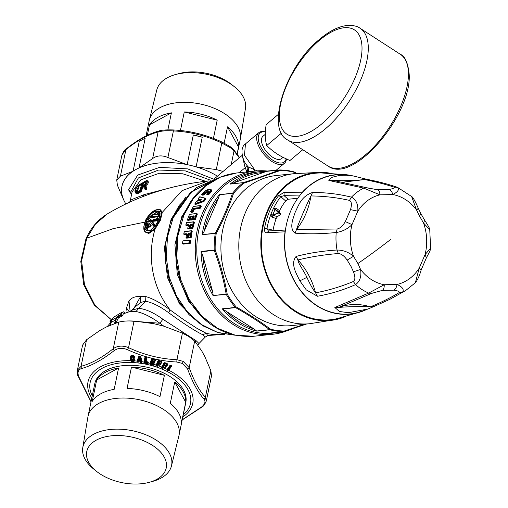 <?xml version="1.0" encoding="UTF-8"?>
<svg xmlns="http://www.w3.org/2000/svg" width="508" height="508" viewBox="0 0 508 508"><rect width="100%" height="100%" fill="white"/><g stroke="black" fill="none" stroke-linecap="round" stroke-linejoin="round"><path stroke-width="0.76" d="M272.39 334.308L253.721 336.258L235.229 335.197L217.468 328.276L201.714 316.014L189.122 299.288L180.6 279.317L176.765 257.556L177.908 235.585L183.928 214.992L193.173 198.882L205.607 185.966L220.402 177.146L236.652 172.98L255.334 171.031A82.08 68.447 -96 0 0 202.597 213.042A82.08 68.447 84 0 0 207.791 297.339A82.08 68.447 84 0 0 272.39 334.308A82.08 68.447 84 0 0 287.318 330.683M186.43 234.563L184.544 234.76L183.883 234.328L186.626 234.315L186.328 233.686L183.794 233.953L183.883 234.328L183.794 233.953A83.191 69.374 84 0 1 184.226 231.661L191.643 230.899L192.234 231.28A82.08 68.447 84 0 0 191.192 237.547L190.151 236.995L190.36 237.344L188.893 237.293M189.268 234.264L188.849 234.525A82.08 68.447 84 0 0 188.354 237.846L187.75 237.452A82.861 69.094 -96 0 1 188.252 234.144L189.382 233.921A83.191 69.374 -96 0 0 188.893 237.128L189.662 237.934L191.192 237.547M186.328 233.686L186.538 234.213A83.191 69.374 84 0 0 186.049 237.426L186.823 238.227L188.354 237.846M190.703 240.69L190.494 243.161L190.113 243.383L189.998 242.97A82.861 69.094 -96 0 1 190.227 240.316L189.757 240.392L190.176 240.125M186.773 222.574L193.421 222.021L194.475 222.402A82.08 68.447 84 0 0 192.875 228.308L191.865 227.736L192.068 228.124L190.621 228.073M190.703 228.276L191.326 228.683L192.875 228.308M186.48 222.752L186.48 222.752A83.191 69.374 84 0 0 185.845 224.911L188.379 224.644L188.538 225.139A83.191 69.374 84 0 0 187.763 228.168L188.481 228.975L190.036 228.606A82.08 68.447 84 0 1 190.83 225.482L191.224 225.234M185.858 225.133L186.544 225.723L188.385 225.533M190.614 217.259L189.586 220.097L189.103 219.812M196.958 213.525L197.301 214.154L195.269 219.507L194.786 219.215M193.459 216.96L192.424 219.805L191.948 219.513A82.861 69.094 -96 0 1 193.04 216.586L192.602 216.452L193.097 215.925L194.075 215.824L194.183 216.287A83.191 69.374 -96 0 0 193.142 219.139L193.218 219.577L194.596 219.431M304.508 324.263L284.296 331.019L284.048 331.584L270.669 333A80.975 67.52 84 0 0 277.146 332.696L272.885 333.14A80.975 67.52 -96 0 1 196.825 252.222A80.975 67.52 -96 0 1 204.038 213.512A80.975 67.52 -96 0 1 256.057 172.072L260.318 171.628A80.975 67.52 84 0 0 230.067 184.118L266.7 171.355L279.902 169.958A1.111 0.61 90.6 0 1 279.94 169.958A1.111 0.61 90.6 0 1 280.441 170.453L279.641 170.002C268.98 174.06 256.902 178.264 243.421 182.613L230.48 183.966M255.334 171.031A82.08 68.447 -96 0 1 268.338 171.158M189.363 301.168L180.524 282.042L176.213 261.817L176.27 241.109L180.683 221.38L182.963 215.513L183.928 214.992M172.269 218.116L190.246 192.722L215.925 179.114M178.454 300.965L169.894 282.448L165.722 262.915L165.786 242.913L170.04 223.857L172.244 218.186L173.209 217.665L191.745 191.63L218.148 178.041M143.84 226.403L145.174 231.661L145.764 232.334L148.838 233.458L155.061 229.133L160.414 220.25L162.3 212.344L160.56 209.861L158.121 209.601C148.215 209.277 137.693 233.712 148.215 232.613C156.305 231.769 166.827 207.334 158.121 209.601L158.312 209.525M145.859 296.583L145.656 301.225C152.362 302.577 160.026 306.4 168.65 312.706C183.318 323.463 194.647 330.791 202.629 334.683L205.359 336.982L208.077 335.515L207.645 335.54L206.337 333.356L196.558 328.098L183.407 319.507L170.104 309.918C160.877 303.022 152.8 298.577 145.859 296.583L140.633 296.539L134.023 308.089L130.251 311.417M189.884 242.938L190.113 243.383L183.051 244.119L182.601 243.7M182.816 241.116A83.191 69.374 84 0 0 182.607 243.554L189.548 242.83A83.191 69.374 -96 0 1 189.757 240.392L183.153 240.881M189.757 240.392L190.125 240.106M190.659 240.57L190.278 240.182M182.607 243.554L182.702 243.891L189.789 243.173M190.036 228.606L189.452 228.225A82.861 69.094 -96 0 1 190.246 225.101L189.795 225.012A83.191 69.374 84 0 0 189.027 228.035L187.776 228.371M189.027 228.035L189.23 228.422L189.027 228.035M189.795 225.012L190.246 224.447L191.224 224.346L191.383 224.841A83.191 69.374 84 0 0 190.608 227.87L191.865 227.736A83.191 69.374 84 0 1 193.421 222.021L193.885 221.85M193.421 222.021L193.904 222.034L193.421 222.021M191.357 216.56L191.345 216.586A83.191 69.374 84 0 0 190.303 219.437L190.379 219.875L191.757 219.729M192.602 216.452A83.191 69.374 -96 0 0 191.56 219.304L190.303 219.437L190.703 220.085L192.088 219.945L191.967 219.526M190.646 220.047L192.297 219.742A82.417 68.726 -96 0 1 193.37 216.795L193.097 215.925M193.142 219.139L193.548 219.793L194.926 219.646L194.805 219.227A82.861 69.094 -96 0 1 196.939 213.665L196.463 213.627A83.191 69.374 -96 0 0 194.405 219.011L193.142 219.139M187.808 220.345L187.458 219.735A83.191 69.374 84 0 1 189.522 214.351L196.463 213.627M188.912 220.028L187.484 219.983M193.491 219.754L195.288 219.519L197.371 214.078L196.729 213.449L189.471 214.37L187.389 219.812L187.852 220.389L189.586 220.097L189.122 219.824A82.861 69.094 -96 0 1 190.195 216.878L189.763 216.751L190.259 216.224L191.23 216.122M189.56 220.129L189.452 220.034A82.417 68.726 -96 0 1 190.532 217.094L190.259 216.224M148.787 225.514L147.866 225.508A77.756 64.84 -96 0 1 148.247 224.472L148.99 225.495L147.574 225.425A77.978 65.024 -96 0 1 147.955 224.384L148.33 224.098L149.073 225.292M148.863 224.873L148.482 225.908M188.893 237.128L190.151 236.995A83.191 69.374 -96 0 1 191.167 230.937L191.643 230.899A82.861 69.094 -96 0 0 190.595 237.16L190.5 237.128M186.049 237.426L187.75 237.452L186.055 237.592M188.849 234.525L187.795 234.086L188.195 233.489L189.173 233.388L189.471 234.017L189.173 233.388M187.795 234.086A83.191 69.374 -96 0 0 187.306 237.293L187.662 237.426M185.934 225.33L188.5 225.05M189.395 228.2L187.846 228.568L187.7 228.244L188.563 225.063M190.83 225.482L190.246 225.101L190.246 224.447M193.897 222.028A82.861 69.094 -96 0 0 192.291 227.927L192.24 227.908M148.603 224.701L147.955 224.384M147.955 225.565L147.574 225.425M183.109 244.151L190.322 243.18M190.722 240.652L190.354 243.192A82.417 68.726 -96 0 1 190.576 240.538L190.259 240.328M183.483 243.954L183.153 244.164M191.129 219.964L190.729 220.097M193.739 216.618L192.297 219.742M193.967 219.666L193.072 219.221L194.24 216.275M195.142 219.443L195.142 219.443A82.417 68.726 -96 0 1 197.269 213.881L196.939 213.665M188.284 220.262L187.884 220.396M137.166 192.253L139.186 186.049L141.77 184.226M146.406 182.112L143.51 183.325L142.875 185.655M146.475 227.241L145.84 227.101L146.317 226.759L146.425 227.139A77.978 65.024 84 0 0 146.221 227.755L146.247 227.933M150.812 226.809L150.266 226.454A77.756 64.84 84 0 1 150.628 225.425L150.336 225.342A77.978 65.024 84 0 0 149.974 226.377L147.377 226.651L146.99 227.082A77.978 65.024 84 0 0 146.787 227.692L146.26 228.041L147.517 228.39L148.095 227.336L150.812 226.809L151.174 225.781L148.565 223.025L149.479 223.349L151.174 225.781M146.063 225.927L147.015 225.438M156.693 218.891L156.343 219.38L153.111 219.716A77.978 65.024 84 0 0 152.718 220.618L157.016 220.174A77.978 65.024 84 0 1 157.467 219.145L157.359 217.824L156.693 218.891M150.209 219.691L149.492 220.834L154.108 226.466L154.908 225.266L154.222 224.981L153.403 225.749L154.026 224.822L150.19 219.716L149.504 220.599L153.41 225.984L149.504 220.599M141.395 183.521L139.389 184.62L139.637 185.242L138.855 185.833L136.214 191.402L137.109 192.297L136.569 192.488L139.402 191.243L139.922 190.456L139.967 190.811L141.668 184.194L141.395 183.521L141.637 184.144L139.865 185.388M141.7 184.118L139.814 190.583L136.931 192.246M146.133 182.162L145.72 181.896L146.202 181.845C146.609 181.75 146.126 182.67 144.748 184.588L142.272 186.138M141.656 185.96L142.272 186.042L143.332 183.21L143.091 182.594L145.796 181.166C146.717 181.578 146.361 182.753 144.716 184.69L141.948 186.252L141.656 185.96L143.091 182.594M147.517 228.39L147.085 227.768L146.26 228.041M147.377 226.651L146.99 227.082M157.016 214.56L157.372 213.252L158.718 212.185L158.725 214.293L157.867 215.957L158.464 216.719L151.251 217.621L150.787 216.98L151.562 215.132L157.016 214.56M157.461 217.773L157.467 219.145L158.248 219.564L157.594 220.796L153.34 221.272L152.718 220.618L153.302 221.266M154.908 225.266L154.026 224.822L150.19 219.716L151.143 219.799M159.487 212.211L158.737 212.141L157.391 213.208L157.353 214.325M151.562 215.233L157.093 214.484M150.749 216.7L158.109 216.033L158.966 214.376L159.639 214.662L158.674 216.529M158.718 212.185L158.725 214.293L159.639 214.662M139.389 184.62L138.455 185.337C136.296 187.547 135.344 189.598 135.592 191.491L136.569 192.488M143.32 183.572L142.481 183.325M153.41 225.984L154.108 226.466L153.41 225.984M157.671 217.805L158.172 218.129L158.248 219.564M153.333 221.024L152.121 221.171L151.168 219.818L150.444 219.634M152.121 221.171L154.959 225.006M286.156 158.845A18.86 9.309 -130.1 0 1 272.637 160.109A18.86 9.309 -130.1 0 1 258.718 141.649A18.86 9.309 -130.1 0 1 265.392 131.934M283.058 157.347L281.648 158.534A14.529 7.176 -130.1 0 1 277.724 159.366A14.529 7.176 -130.1 0 1 264.598 149.047A14.529 7.176 -130.1 0 1 262.934 136.296L265.297 134.309M145.25 187.408L145.866 187.439L145.91 188.436L144.748 188.57L144.761 185.528L144.024 185.28L141.345 187.192L140.659 190.741L137.179 192.596L135.96 192.767L135.153 191.757C134.906 189.935 135.801 187.922 137.833 185.718L146.533 180.689L145.218 184.709L145.244 188.309L145.707 188.741L144.831 189.147L144.748 188.57L144.742 189.052L144.685 185.82M141.129 188.144L141.745 188.208L141.256 190.97L140.659 190.741L141.065 191.218L137.433 193.148L136.068 193.351L135.198 192.272M141.23 190.957L141.497 191.497L138.011 193.523L137.179 192.596M150.038 221.431L147.288 221.793L146.215 225.749M146.285 228.067L148.025 230.67M158.972 212.154L157.709 211.912L152.197 214.979M159.69 212.414L159.677 214.547M147.288 221.793L150.984 216.179M286.417 158.966A19.964 9.855 -130.1 0 1 284.41 163.309A19.964 9.855 -130.1 0 1 271.92 161.481A19.964 9.855 -130.1 0 1 258.712 146.152A19.964 9.855 -130.1 0 1 258.699 132.759A19.964 9.855 -130.1 0 1 265.252 131.858L265.392 131.896M131.718 193.732L130.607 192.278L131.642 194.189M210.553 180.213L185.299 170.885L158.585 170.053L138.347 177.971L130.607 192.278L128.594 189.706L129.515 191.719L131.591 194.348M128.594 189.706L137.719 175.076L159.582 167.373L187.693 168.891L213.69 179.172M141.345 187.192L141.961 187.261L141.745 188.208M141.897 186.43L142.462 187.585L144.958 186.303M144.805 186.03L144.761 185.528L144.805 186.03L144.278 185.864L142.151 187.014L142.653 187.338M144.697 188.024L144.742 188.366L144.697 188.024M145.529 183.947L145.955 184.385C147.409 182.467 147.784 181.191 147.079 180.562L147.688 180.962C148.755 181.826 148.476 183.159 146.844 184.963L146.882 189.059L145.745 189.687L144.875 189.173M146.882 189.059L145.879 188.411M146.869 188.087L145.866 187.439L145.834 184.626L145.218 184.709M146.844 184.963L145.834 184.626L146.736 185.21M138.011 193.523L136.862 193.859L135.846 193.231L135.96 192.767M142.462 187.585L141.681 191.243L141.072 191.224M148.793 230.708L147.676 230.588L145.313 226.93L146.888 220.237L157.226 211.398L159.391 212.065L159.982 215.043M151.505 229.629L148.698 230.829C139.789 231.839 148.812 210.89 157.194 211.099C164.77 209.226 155.746 230.175 148.698 230.829L148.914 230.696M246.056 172.002L246.666 171.494C248.094 169.431 248.215 167.456 247.021 165.57L245.123 167.697L242.246 155.435M245.472 143.891L244.481 155.308L254.762 169.843L248.164 166.834L246.704 165.125M257.416 170.853L254.768 169.85L254.305 171.139M245.123 167.704L247.117 172.098C248.558 169.977 248.653 167.97 247.396 166.065L246.59 164.96C243.383 161.811 238.76 148.374 245.339 144.005L258.699 132.759M248.628 171.736L248.164 166.834M175.108 186.588L144.361 194.551L137.052 197.441C132.474 199.212 130.219 200.285 130.289 200.66L132.099 191.884L140.786 179.857L159.195 173.279L182.747 173.787L205.594 181.261M123.076 311.855L123.101 311.842A0.444 0.444 0 0 1 123.527 311.88L125.292 313.023L123.476 311.861M123.565 311.925L121.488 312.649A44.113 25.343 -168.3 0 0 120.434 313.157L122.295 312.229L121.488 312.649L120.504 315.024L121.018 315.049L120.663 315.735L120.504 315.024A48.641 27.94 11.7 0 0 117.729 316.116L116.142 317.786L114.548 323.475M158.191 209.544L155.842 210.229M145.174 231.661L148.273 232.848L154.038 229.152L159.163 221.259L161.614 213.512L159.836 209.639L158.248 209.518C151.956 210.991 147.364 216.383 145.358 220.726C143.358 226.892 143.294 230.537 145.174 231.661M115.208 323.247L115.83 320.237L115.233 320.167L110.763 322.612L110.827 322.974L112.103 319.189L112.332 319.869M110.922 321.812L110.293 321.412A0.444 0.33 -130 0 1 110.046 320.751L114.827 316.509L110.046 320.751A48.641 27.94 11.7 0 1 112.103 319.189M111.671 320.231L111.703 320.688L111.671 320.231L113.817 318.954L116.142 317.786L116.707 317.951L117.907 316.814L117.729 316.116M130.181 311.436L123.419 313.792L122.326 315.9L118.421 317.887L116.688 316.948M112.236 319.869L112.217 319.399L112.236 319.869M132.309 310.045L138.767 308.293L145.656 301.225L140.697 302.438L140.633 296.539C135.306 296.202 131.42 297.675 128.962 300.965L126.511 307.899L127.152 312.35M140.697 302.438L136.125 306.114L132.067 310.28M132.671 309.804L129.978 311.499L136.023 311.537C142.983 312.845 150.939 316.751 159.887 323.247L163.843 326.187M130.156 311.442L128.969 300.958M129.305 320.935L159.887 323.247L162.877 319.24C154 312.776 145.967 309.131 138.767 308.293L136.023 311.537M115.938 322.999L118.421 317.887M162.89 319.24L196.329 340.874L198.965 343.535L205.359 336.982M196.329 340.881L195.389 341.903M331 173.355A74.32 61.97 84 0 0 320.611 172.307A74.32 61.97 84 0 0 260.839 246.145A74.32 61.97 84 0 0 335.998 319.57A74.32 61.97 84 0 0 345.942 316.401M352.361 175.781A70.104 58.458 84 0 0 346.837 174.784L321.691 172.98A73.654 61.417 84 0 0 261.391 246.151A73.654 61.417 84 0 0 336.918 318.687L361.144 311.728A70.104 58.458 84 0 0 366.344 309.613M284.296 331.019L283.788 331.629A1.111 0.61 -89.4 0 0 284.296 331.019L284.296 331.019A80.416 67.062 -96 0 1 270.51 329.171L269.907 329.768A1.111 0.584 -75.5 0 0 270.51 329.171L270.51 329.171C260.483 321.659 249.053 314.268 236.226 306.991L235.375 307.435A1.111 0.387 -40.5 0 0 236.226 306.991A80.416 67.062 -96 0 1 227.203 294.081C224.6 279.356 220.631 264.776 215.309 250.355L215.182 250.012L214.236 250.381L215.182 250.012A80.416 67.062 -96 0 1 216.205 233.604C223.361 220.059 229.121 206.673 233.496 193.453L232.632 193.116A1.111 0.47 39.4 0 1 233.496 193.453A80.416 67.062 -96 0 1 243.973 183.159L280.441 170.453A80.416 67.062 -96 0 1 294.227 172.301L296.272 173.457M294.005 173.685L276.117 175.552A75.425 62.897 84 0 0 220.942 250.215A75.425 62.897 84 0 0 291.789 325.59L309.677 323.723A75.425 62.897 84 0 1 238.83 248.342A75.425 62.897 84 0 1 294.005 173.685L320.611 172.307M212.592 291.503L202.813 255.638L201.295 251.727L214.236 250.381L214.363 250.717C219.685 265.036 223.622 279.508 226.174 294.145L213.233 295.497L212.592 291.503A79.864 66.599 84 0 1 202.813 255.638M226.168 310.921A79.864 66.599 84 0 0 254.07 328.974L222.263 308.807L235.375 307.435A80.975 67.52 84 0 1 226.295 294.437L213.233 295.497M254.07 328.974L256.788 331.14A80.975 67.52 84 0 1 222.263 308.807M204.356 230.943L218.427 198.279L219.539 194.723L232.48 193.37C228.168 206.515 222.441 219.805 215.309 233.242L202.368 234.594L204.356 230.943A79.864 66.599 84 0 1 218.427 198.279M201.295 251.727L201.079 251.428L214.192 250.063A80.975 67.52 84 0 1 215.227 233.54L202.368 234.594M219.539 194.723L232.632 193.116A80.975 67.52 84 0 1 243.18 182.747A1.111 0.54 51.8 0 1 243.973 183.159L243.421 182.613L230.067 184.118M270.669 333L271.107 332.937L270.669 333M279.73 169.977L266.7 171.355M302.762 149.714L289.916 160.528L283.896 157.766C277.559 154.686 271.844 150.609 266.738 145.529L281.527 133.083M278.327 114.389L266.173 124.619C264.846 132.861 265.036 139.833 266.738 145.529M397.643 187.433L411.613 196.494L416.49 209.868L419.341 215.735L423.526 223.012L429.743 229.718L430.619 248.196L425.025 254.673L419.246 268.103A45.682 38.094 -96 0 1 397.065 284.455C396.558 287.433 395.421 289.338 393.656 290.17C398.101 290.767 399.872 291.63 398.97 292.76L402.419 292.316L389.973 299.263L405.733 290.493A56.331 46.971 -96 0 1 402.419 292.316C404.362 289.63 402.577 287.007 397.065 284.455L384.245 284.74L368.668 293.078A56.331 46.971 -96 0 1 355.575 284.607C343.465 290.017 330.759 293.897 317.449 296.247L306.261 289.871L299.834 280.829C296.939 274.384 289.903 264.039 296.113 256.432C308.883 253.073 322.523 250.933 337.039 250.025A56.331 46.971 -96 0 1 336.213 232.505C321.723 233.972 307.988 234.188 295.015 233.153C288.652 228.13 293.395 218.059 295.129 212.388C298.583 205.435 301.231 196.259 312.534 192.469C325.958 192.469 338.925 194.031 351.434 197.167A56.331 46.971 -96 0 1 363.703 188.119L379.984 194.843C379.781 191.941 378.936 190.24 377.463 189.751L388.893 189.49C393.268 188.697 394.957 187.903 393.973 187.115L397.453 187.363C399.612 189.357 398.069 191.757 392.811 194.551C392.024 191.662 390.722 189.973 388.893 189.49M393.656 290.17L382.226 290.424C383.642 289.604 384.308 287.706 384.245 284.74A45.682 38.094 -96 0 1 360.566 269.424L353.441 271.805C355.371 276.689 355.333 279.921 353.32 281.508L355.575 284.607C359.981 281.381 361.645 276.32 360.566 269.424L357.905 263.538L353.524 256.286A45.682 38.094 -96 0 1 352.025 224.619L345.345 221.596C342.824 225.882 340.1 228.346 337.16 229L336.213 232.505C342.322 231.591 347.599 228.962 352.025 224.619L357.81 211.195A45.682 38.094 -96 0 1 379.984 194.843L392.811 194.551A45.682 38.094 -96 0 1 416.49 209.868C418.344 208.686 418.738 208.102 417.678 208.115M352.8 175.851L366.82 179.305L341.96 182.277M398.97 292.76C390.658 297.732 381.133 302.425 370.389 306.832C359.518 303.498 348.825 303.74 338.315 307.556L334.855 307.505L339.458 311.487L348.336 312.693L367.779 309.067L361.404 311.404A69.882 58.274 -96 0 1 294.932 281.819A69.882 58.274 -96 0 1 285.325 230.892A69.882 58.274 -96 0 1 301.365 193.65A69.882 58.274 -96 0 1 347.155 175.05L352.501 175.8L338.112 175.743L331.394 177.476L328.841 180.448L332.289 180.232C337.814 181.058 355.81 180.651 364.363 179.508C375.418 181.693 385.286 184.233 393.973 187.115M328.841 180.448L363.703 188.119L366.655 187.731L377.463 189.751M430.619 248.196C429.952 251.155 430.828 249.434 426.409 257.766L425.025 254.673A45.682 38.094 -96 0 0 423.526 223.012L424.682 220.25C428.568 226.289 430.251 229.445 429.743 229.718M353.441 271.805L351.085 266.554L347.167 260.09C344.246 255.93 341.3 253.74 338.322 253.524C324.098 254.673 310.636 256.819 297.948 259.969C306.311 269.081 312.179 280.035 315.557 292.837C328.613 290.373 341.205 286.595 353.32 281.508M296.113 256.432L297.948 259.969C298.018 263.341 304.133 271.297 306.934 277.362C309.867 283.947 312.744 289.103 315.557 292.837L317.449 296.247M347.167 260.09L353.524 256.286C348.691 252.152 343.198 250.069 337.039 250.025L338.322 253.524M334.855 307.505L368.668 293.078L371.653 293.376L382.226 290.424M373.297 306.8L367.779 309.067L373.71 306.635L370.389 306.832C361.76 306.33 343.764 306.737 338.315 307.556L371.653 293.376M389.973 299.263L373.488 306.73M426.409 257.766L421.164 269.958C419.494 275.787 417.563 280.035 415.366 282.715L419.246 268.103L421.164 269.951M312.534 192.469L310.972 195.948C308.813 208.871 303.994 220.072 296.507 229.533L337.16 229M295.015 233.153L296.507 229.533C298.742 222.72 306.857 203.879 310.972 195.948C324.155 196.088 336.988 197.568 349.479 200.393C351.625 201.587 351.961 204.667 350.501 209.626L345.345 221.596M349.479 200.393L351.434 197.167C356.108 199.587 358.235 204.26 357.81 211.195L350.501 209.626M370.929 188.697L366.655 187.731M268.834 231.013L266.725 232.747C265.043 232.721 264.3 231.299 264.497 228.473A73.438 61.239 84 0 1 278.638 195.637L284.093 192.418L284.061 195.65L280.746 196.653L278.638 195.637M346.837 174.784A70.104 58.458 84 0 0 301.815 192.818L301.365 193.65M285.325 230.892L285.02 231.813A70.104 58.458 84 0 0 284.455 244.069A70.104 58.458 84 0 0 361.144 311.728M268.376 230.943L266.922 228.759A71.799 59.874 -96 0 1 270.688 214.954L272.542 215.119L278.409 212.82L275.139 209.41A70.358 58.674 84 0 0 272.733 214.998L270.853 214.42L270.688 214.954L272.212 217.145L273.056 215.17L278.854 212.96L275.139 209.41A2.216 0.73 25.7 0 1 273.304 208.718L273.571 208.248L275.063 209.264M285.648 200.958L280.746 196.653A71.799 59.874 -96 0 0 273.571 208.248L276.073 208.178L279.54 210.674A65.443 54.572 -96 0 1 285.648 200.958L288.169 199.25L297.79 198.247M273.012 230.67L273.063 230.188A65.443 54.572 -96 0 1 276.161 218.516L272.212 217.145M276.073 208.178L275.507 209.486L279.362 212.268L280.778 214.205L278.409 212.82M279.54 210.674L279.362 212.268M276.161 218.516L277.457 216.694L280.778 214.205M272.542 215.119L277.457 216.694M88.011 416.395L94.786 383.68A46.476 26.702 -168.3 0 1 135.884 365.544A46.476 26.702 -168.3 0 1 183.928 390.773A46.476 26.702 -168.3 0 1 185.807 402.514L179.038 435.235A46.476 26.702 11.7 0 0 177.152 423.488A46.476 26.702 -168.3 0 0 129.108 398.259A46.476 26.702 -168.3 0 0 88.011 416.395A46.476 26.702 -168.3 0 0 87.903 416.973L82.779 447.605A45.288 26.016 -168.3 0 0 84.715 458.489A45.288 26.016 11.7 0 0 93.815 469.157L96.558 471.367A40.57 23.305 -168.3 0 0 149.371 482.295A40.57 23.305 -168.3 0 0 164.579 457.746A40.57 23.305 -168.3 0 0 114.243 435.604A40.57 23.305 -168.3 0 0 88.411 461.81A40.57 23.305 -168.3 0 0 96.558 471.367M185.725 402.203L181.312 423.539A46.476 26.702 11.7 0 0 179.14 413.887A46.476 26.702 -168.3 0 0 170.294 403.339L174.714 382.003L185.725 402.203A46.476 26.702 11.7 0 0 183.559 392.551A46.476 26.702 -168.3 0 0 174.714 382.003M164.389 375.323L159.976 396.659A46.476 26.702 -168.3 0 0 127.057 388.449L131.477 367.106L164.389 375.323A46.476 26.702 -168.3 0 0 131.477 367.106M118.593 367.995L114.179 389.331A46.476 26.702 -168.3 0 0 92.272 401.32L96.691 379.984L118.593 367.995A46.476 26.702 -168.3 0 0 96.691 379.984M149.371 482.295L152.768 481.362A45.288 26.016 11.7 0 0 171.456 465.957A45.288 26.016 11.7 0 0 169.748 453.955A45.288 26.016 -168.3 0 0 122.441 429.336A45.288 26.016 -168.3 0 0 82.779 447.605M179.038 435.235A46.476 26.702 11.7 0 1 178.905 435.807L171.456 465.957M147.32 135.363L149.498 124.816A46.476 26.702 11.7 0 1 157.353 117.666A46.476 26.702 -168.3 0 1 171.406 112.833L149.498 124.816M146.05 135.979L149.212 120.688A46.476 26.702 11.7 0 1 149.346 120.117A46.476 26.702 11.7 0 1 159.341 108.064A46.476 26.702 -168.3 0 1 212.261 107.493A46.476 26.702 -168.3 0 1 240.347 138.951A46.476 26.702 -168.3 0 1 240.24 139.529L237.23 154.076M149.346 120.117L156.794 89.967A45.288 26.016 11.7 0 1 166.535 78.219A45.288 26.016 -168.3 0 1 175.482 74.562A45.288 26.016 -168.3 0 1 234.436 86.766A45.288 26.016 -168.3 0 1 245.472 108.318L240.347 138.951M171.406 112.833L167.881 129.838M227.52 126.835A46.476 26.702 -168.3 0 1 238.538 147.041L227.52 126.835L224.161 143.091M238.538 147.041L237.109 153.918M184.283 111.944L217.202 120.161A46.476 26.702 -168.3 0 0 184.283 111.944L180.442 130.518M217.202 120.161L213.411 138.455M175.482 74.562L178.88 73.628A40.57 23.305 11.7 0 1 231.692 84.557L234.436 86.766M193.307 134.995A59.855 34.385 11.7 0 1 202.235 137.224L193.307 134.995L187.173 164.636A59.855 34.385 11.7 0 1 196.101 166.865L202.235 137.224M139.376 167.761A59.9 34.411 11.7 0 1 186.646 164.509L187.173 164.636A59.855 34.385 -168.3 0 0 139.027 167.951L145.161 138.309A59.855 34.385 11.7 0 0 139.217 141.561L133.083 171.202A59.855 34.385 11.7 0 1 139.027 167.951L152.616 158.547L158.109 131.985L159.614 130.867M231.21 164.598L234.036 150.933L230.435 147.739L221.786 143.008L222.307 142.234C206.585 134.836 190.176 130.74 173.069 129.94L173.399 130.931C167.164 130.467 162.065 130.816 158.109 131.985C148.044 134.626 137.312 140.5 125.914 149.606L126.2 148.933C124.987 149.346 123.571 151.327 121.952 154.883L125.914 149.606L120.415 176.168L116.751 180.01L117.38 185.147L123.342 199.155A59.9 34.411 11.7 0 1 132.734 171.393L120.415 176.168M239.287 157.804L234.036 150.933L233.636 149.606L230.111 146.583L222.307 142.234M222.301 142.202C206.585 134.842 190.195 130.746 173.114 129.934L173.069 129.94M223.082 171.444L216.287 169.57L221.786 143.008C206.324 135.75 190.195 131.724 173.399 130.931L167.9 157.499C162.071 155.067 156.972 155.416 152.616 158.547M196.628 166.999A59.9 34.411 11.7 0 1 217.462 176.168A59.855 34.385 -168.3 0 0 196.101 166.865L216.287 169.57M186.646 164.509L167.9 157.499M125.863 203.962A59.855 34.385 11.7 0 1 125.324 203.067A59.855 34.385 11.7 0 1 123.52 199.473A59.855 34.385 -168.3 0 1 133.083 171.202L132.734 171.393M123.52 199.473L123.342 199.155M91.072 401.606L78.683 376.491C77.299 372.313 78.188 369.684 81.356 368.592C91.516 365.785 102.438 359.804 114.122 350.66C117.977 347.904 122.46 347.599 127.578 349.733C143.351 356.991 159.766 361.086 176.822 362.02L182.378 363.455L187.604 368.999C192.545 382.295 198.031 392.366 204.083 399.218C205.848 401.542 204.959 404.178 201.409 407.124L182.232 419.779M194.685 341.078L189.186 367.64C193.916 380.771 199.307 390.671 205.372 397.339L206.299 401.034L211.499 375.914L210.871 370.776L204.908 356.768L201.568 350.647L194.685 341.078L188.608 336.36L182.429 333.153L176.936 359.715L183.248 361.429L189.186 367.64L187.604 368.999M210.871 370.776L205.372 397.339L204.083 399.218M206.299 401.034C204.68 404.59 203.264 406.578 202.051 406.991L201.409 407.124M166.878 369.881L166.992 370.472L166.878 369.881L169.843 365.55L170.872 365.341L171.202 365.512L170.434 365.665L167.113 370.288L168.275 370.484L171.266 366.217L171.202 365.512M166.992 370.472L168.478 370.675L171.488 366.376L171.399 365.658M132.893 359.626L131.87 359.302L132.893 359.626L133.109 359.137L134.626 359.232L134.569 360.87C133.35 362.115 132.036 362.052 130.619 360.68L130.105 357.683L130.785 356.273L130.105 357.683M132.086 359.359L132.017 357.81L132.867 357.746C133.706 359.099 134.303 358.908 134.671 357.162L134.29 356.381C132.944 354.901 131.674 354.844 130.473 356.197M139.135 356.171L140.868 356.775L141.999 361.823L141.529 362.591L140.043 361.893L137.306 362.058L136.931 361.182L139.135 356.171L139.548 356.578L137.782 361.042L138.754 360.439L140.437 360.648L141.738 361.785L140.214 356.4L141.287 361.671L141.643 361.525L140.462 356.514M144.894 357.537L145.51 357.067L146.412 357.251L146.812 357.937L146.113 361.48L147.923 361.906L148.311 362.585L147.542 363.715L144.348 363.074L143.942 362.502L144.894 357.537L145.358 357.511L144.45 362.071L147.511 362.623L147.58 362.255L146.221 361.988L145.39 361.137L145.879 361.385L146.399 357.727L145.701 361.264L146.221 361.988M154.832 361.423L154.146 361.245L154.597 362.02L153.854 363.36L154.394 364.173L154.127 364.915L153.486 365.239L150.349 364.382L150.019 363.791L151.524 358.959L152.235 358.724L151.778 358.978L152.235 358.724L150.279 363.779L151.778 358.978L152.286 358.978L150.882 363.423L153.537 364.147L153.651 363.785L151.873 363.22L151.708 362.121L152.305 361.601L153.74 361.988L154.184 361.105L154.832 361.423L155.442 360.877L155.689 360.096L155.131 359.289L154.946 359.702L152.286 358.978L155.131 359.289L152.197 358.534M159.728 365.296L158.344 364.82L157.721 366.122L157.048 366.376L155.962 365.481L158.013 360.813L158.731 360.439L156.21 365.481L158.248 360.845L158.718 360.87L156.82 365.163L157.188 365.296L157.791 363.938L158.096 364.109L157.118 365.474L157.505 365.957L158.109 364.687L159.728 365.296L160.731 364.039L160.369 363.245L161.08 363.334L160.134 362.979L159.829 363.944L158.445 363.461L157.791 363.938M161.03 363.468L162.033 362.217L161.798 361.505L158.731 360.439M169.843 365.55L167.157 369.443A53.467 30.715 11.7 0 0 163.424 367.754L162.414 368.395L161.449 367.449L163.989 362.972L164.744 362.649L164.636 363.061L162.287 367.176L162.636 367.335L163.386 366.027L163.684 366.224L162.554 367.5L162.916 368.014L163.659 366.801L165.208 367.5L166.338 366.325L166.065 365.519L166.757 365.652L165.862 365.239L165.405 366.16L164.084 365.601L163.386 366.027M166.7 365.779L167.824 364.604L167.672 363.893L165.005 362.706L164.211 363.017L164.846 362.858L167.335 363.925M163.195 367.608L163.887 366.947L165.208 367.5M91.021 401.847L78.01 375.914C77.584 375.799 77.375 373.907 77.381 370.23L81.064 366.312C91.129 363.671 101.86 357.797 113.259 348.691C117.596 345.669 122.695 345.319 128.549 347.643C144.012 354.895 160.141 358.921 176.936 359.715L176.822 362.02M163.887 366.947L164.001 365.773L163.887 366.947M165.919 367.055L165.271 367.373L165.322 366.332L164.084 365.601M166.338 366.325L166.179 365.614M165.684 366.909L165.906 366.02L165.684 366.909M167.411 365.328L166.757 365.652L166.814 364.611L165.164 363.709L164.249 364.522L164.389 365.22L165.906 366.02L166.16 365.601M167.824 364.604L167.418 363.982L167.176 365.182L167.399 364.306L165.164 363.709M163.989 362.972L161.449 367.449M158.344 364.82L158.375 363.639L158.344 364.82M160.395 364.801L159.779 365.163L159.766 364.122L158.445 363.461M160.731 364.039L160.496 363.334M160.153 364.668L160.299 363.766L160.153 364.668M161.696 362.966L161.08 363.334L161.068 362.293L159.315 361.493L158.49 362.363L158.706 363.061L160.299 363.766L160.477 363.315M162.033 362.217L161.449 361.544L158.718 360.87L161.519 361.582M161.455 362.833L161.608 361.944L161.455 362.833M161.798 361.505L161.131 362.115L159.315 361.493M154.394 364.173L153.861 363.588L153.486 364.325L153.899 364.763L154.076 363.48M154.349 362.807L154.013 363.442M154.597 362.02L154.184 361.105L153.772 361.302L154.184 361.105M154.108 362.693L154.172 361.779L154.108 362.693M154.089 361.448L152.521 361.175L152.356 360.083L152.952 359.562L155.264 359.855L154.87 361.283L154.781 360.248L152.952 359.562M155.442 360.877L155.048 359.467L155.372 359.397M155.689 360.096L155.188 359.531M148.311 362.585L147.631 362.001L147.898 363.214L147.796 362.071M146.412 357.251L145.39 361.137M145.51 357.067L145.155 357.543L146.088 357.6L145.745 357.264L144.799 362.077L144.208 362.471L144.386 362.864L148.133 363.347M143.942 362.502L145.155 357.543M144.266 362.045L144.005 362.039A53.467 30.715 11.7 0 0 141.973 361.702L141.719 361.677M140.868 356.775L140.202 356.21L139.313 356.343L140.214 356.4M138.779 356.514L136.976 361.074A53.467 30.715 11.7 0 0 134.569 360.87L134.41 360.75C133.287 361.861 132.08 361.804 130.797 360.578L130.378 357.651L130.962 357.334C131.623 355.378 132.651 355.27 134.048 357.016L134.436 357.156C134.201 358.731 133.75 358.902 133.09 357.676L132.017 357.81M134.817 360.204L134.41 360.75M133.109 359.137L134.417 359.283L134.62 360.115L134.626 359.232M132.95 359.499L133.801 358.997L134.417 359.289M133.248 359.518L132.702 360.026L131.978 359.658L131.636 357.429L131.426 358.908C132.08 360.509 132.867 360.674 133.788 359.397L133.248 359.518M132.867 357.746L134.36 357.029L134.08 356.432L132.099 355.454L130.785 356.273L130.67 358.927C131.769 361.169 133.02 361.398 134.429 359.632L133.788 359.397M134.671 357.162L132.207 355.448M130.181 359.239L131.032 358.883C131.902 360.953 132.944 361.163 134.169 359.505M91.808 398.069A53.467 30.715 11.7 0 1 130.619 360.68L130.797 360.578M78.022 375.291L78.683 376.491M77.381 370.23L82.582 345.11L86.563 339.75L81.064 366.312L81.356 368.592M86.563 339.75L99.797 330.537L106.439 326.904L118.758 322.129L113.259 348.691L114.122 350.66M182.429 333.153L163.69 326.142L153.708 323.653L134.048 321.075L128.549 347.643L127.578 349.733M171.488 366.376L171.063 366.046L168.326 370.015L168.478 370.675M170.04 365.608L170.542 365.442L167.361 369.5M163.125 368.192L161.728 367.868L161.995 367.119L161.627 368.059M165.322 366.332L165.716 366.357L165.322 366.332M164.249 364.522L164.719 365.1L164.77 364.331L164.548 364.712L165.03 364.884L165.081 363.88L164.465 364.134M166.814 364.611L167.208 364.636L166.814 364.611M162.414 368.395L162.554 367.5L161.995 367.119L164.211 363.017M167.742 370.846L167.938 369.97L168.326 370.015L167.43 369.57L167.938 369.97L171.126 365.735M157.721 366.122L155.962 365.481M157.048 366.376L156.75 365.341L156.216 366.084M154.127 364.915L150.019 363.791M153.486 365.239L153.486 364.325L150.825 363.601L150.349 364.382M147.542 363.715L147.511 362.623L144.761 362.261L144.348 363.074M141.999 361.823L141.529 362.591M140.595 362.477L141.548 362.382L141.287 361.671L140.602 361.518L140.614 362.261L140.043 361.893L140.526 361.163L140.164 362.166M138.316 360.769L138.836 361.74L138.728 360.623L138.189 361.099L138.513 361.817L140.062 361.715L140.418 360.839L138.754 360.439M138.697 361.982L137.325 361.848L137.268 361.112M138.239 362.179L138.17 361.283L137.757 361.226L137.306 362.058M136.931 361.182L137.757 361.226L137.389 360.985L139.16 356.527L140.614 356.749M159.766 364.122L160.147 364.115L159.766 364.122M158.49 362.363L158.998 362.915L158.972 362.14L158.794 362.534L159.271 362.674L159.245 361.664L158.661 361.963M161.068 362.293L161.449 362.293L161.068 362.293M153.861 363.588L153.721 363.518A0.33 0.33 0 0 0 153.727 363.518L153.778 363.176L152.343 362.788L152.305 361.601M151.708 362.121L152.07 362.807L152.254 361.779L154.057 362.14L153.689 362.172L153.778 363.176M152.222 360.496L152.768 361.01L152.667 360.229L152.533 360.642L152.991 360.744L152.895 359.74L152.356 360.083M154.781 360.248L155.15 360.216L154.781 360.248M148.069 362.49L147.777 362.058M145.879 361.385L146.304 361.544M133.407 359.22L133.198 359.715M131.87 359.302L131.953 359.62M131.426 358.908L131.636 357.429C131.991 356.057 132.575 355.975 133.382 357.188L134.048 357.016M118.758 322.129C122.688 321.069 127.787 320.719 134.048 321.075M170.872 365.341L170.167 365.595L171.018 365.646M160.128 363.347L159.271 362.674L158.706 363.061M153.467 363.703L153.683 363.144L153.505 363.709M153.67 361.544L153.886 360.991L152.991 360.744L152.521 361.175M139.192 358.553L139.275 359.912L139.998 360.007L140.278 358.692C139.979 357.778 139.617 357.734 139.192 358.553L140.278 358.692M130.962 357.334L131.032 358.883M131.35 357.359C131.851 355.835 132.626 355.746 133.674 357.092M165.437 365.722L164.389 365.22M165.64 365.519L164.719 365.1M140.437 360.648L140.811 361.08M159.81 363.493L158.941 363.195M154 361.391L152.768 361.302M153.638 363.48L151.581 362.534M153.568 363.461L151.873 363.22M152.343 362.788L152.159 363.074A0.33 0.33 0 0 0 152.229 363.099L152.121 363.341M138.951 359.175L139.446 358.699L139.446 359.728L139.198 359.321L139.916 359.467L139.986 358.769L140.138 359.442L139.275 359.912M139.998 360.007L139.916 359.467L140.43 359.366M195.262 204.299L204.045 201.397M204.07 201.359A82.08 68.447 -96 0 1 205.702 198.946L205.365 198.241L199.555 196.875A83.191 69.374 84 0 0 198.279 198.609L198.768 199.244L198.272 199.085M205.702 198.946L205.378 198.418A82.861 69.094 -96 0 0 203.619 201.016L203.264 200.755L194.913 203.727L194.939 204.216L194.913 203.727A83.191 69.374 84 0 1 196.05 201.905L197.263 201.193A83.191 69.374 84 0 1 198.66 199.13L198.717 198.736M195.307 204.457L194.939 204.216M199.574 200.552A82.417 68.726 -96 0 1 200.05 199.86L200.616 199.733M200.298 199.834L200.965 200.031L200.082 200.095A82.08 68.447 84 0 0 199.834 200.457M200.05 199.86L199.841 199.079L201.244 199.498L200.787 200.171L198.476 200.679A83.191 69.374 -96 0 1 199.307 199.441L199.841 199.079M200.235 199.803L201.301 200.006L201.244 199.498M198.876 200.87L198.476 200.679M198.933 200.787A82.861 69.094 -96 0 1 199.708 199.638L199.307 199.441M205.378 198.247L205.778 198.895L203.962 201.486L195.536 204.476L194.869 204.21L203.778 201.435M199.555 196.875L204.934 198.291A83.191 69.374 84 0 0 203.264 200.755L203.416 201.193M198.266 198.914L198.533 199.257L198.203 198.66L199.796 196.767L205.346 198.228M193.643 206.356L193.345 206.451A83.191 69.374 84 0 0 190.779 211.512L192.037 211.379L192.208 211.83L190.837 211.982L191.408 212.35L192.792 212.204L192.424 211.626A82.861 69.094 -96 0 1 193.764 208.864L199.638 207.893A82.861 69.094 -96 0 1 200.755 205.81L200.743 205.626M193.345 206.451L200.285 205.727L201.333 206.184A82.08 68.447 84 0 0 200.222 208.274L194.348 209.239A82.08 68.447 84 0 0 193.002 212.001M194.348 209.239L193.345 208.699L193.885 208.204L199.263 207.639L200 208.471M199.422 208.096L199.263 207.639A83.191 69.374 84 0 1 200.285 205.727L200.704 205.619M193.345 208.699A83.191 69.374 84 0 0 192.037 211.379L192.424 211.626M201.727 194.805L201.765 194.374L201.771 194.875L201.765 194.374L203.124 194.234L205.518 191.897L208.413 191.592L206.845 193.846L208.204 193.7L208.471 194.113L208.204 193.7L210.82 190.081C210.483 188.836 208.769 189.014 205.683 190.621L201.765 194.374L202.14 195.123L203.873 194.932L206.254 192.615L208.045 191.884M208.28 194.196L206.781 194.374L207.162 194.615L208.947 194.431C213.55 189.389 210.991 191.484 211.69 190.525L211.176 189.655L211.55 190.817L208.953 194.399M203.93 194.742L206.07 192.589L208.75 192.31M211.55 190.817L208.801 194.329L207.594 194.545M203.613 194.951L203.841 194.647L203.206 194.653L203.644 194.977M208.458 194.107L211.22 190.094L210.75 189.389M208.401 192.081L208.413 191.592L208.401 192.081L205.721 192.361L203.498 194.412L203.124 194.234L203.206 194.653M205.518 191.897L206.07 192.589M207.169 194.608L206.731 194.285M294.227 172.301L294.037 171.926L294.227 172.301A1.111 0.584 104.5 0 0 293.897 171.825A1.111 0.584 104.5 0 0 293.783 171.818A80.975 67.52 84 0 0 279.984 169.958M180.683 221.38L182.963 215.513M182.975 215.475L190.398 201.917C202.248 185.007 217.659 175.362 236.652 172.98L237.592 172.885M180.365 222.314L176.085 241.681L176.06 261.899L180.283 281.667L188.493 299.72M182.696 216.262L181.731 216.776L174.923 244.767L177.279 274.358L188.519 301.174L207.029 321.526M194.012 197.06L181.731 216.776M234.582 335.134L217.551 332.397L201.511 324.574L187.528 312.172L176.536 296.024L169.259 277.209L166.199 256.978L167.545 236.684L173.209 217.665M170.04 223.857L172.244 218.186M169.64 225.044L165.633 243.637L165.64 263.004L169.666 281.953L177.457 299.301M172.091 218.611L171.126 219.126L164.427 247.498L167.38 277.368L179.578 303.962L199.136 323.361M185.909 196.894L171.126 219.126M155.061 229.133A77.089 64.287 84 0 0 170.104 309.918L168.65 312.706M202.629 334.683L206.337 333.356A77.089 64.287 84 0 0 223.761 334.372A77.089 64.287 84 0 0 223.768 334.372L224.733 334.27M182.994 244.081L182.543 243.63L182.994 240.843L190.056 240.106L190.722 240.646M194.05 216.529L193.231 216.364L194.145 216.268M194.075 215.824L194.158 216.23M187.458 219.735L188.722 219.602A83.191 69.374 -96 0 1 189.763 216.751M191.205 216.827L190.386 216.662L191.306 216.567M191.624 230.727L184.404 231.426L183.725 234.029L184.499 234.747M189.008 234.29L188.195 233.489M191.662 230.905L192.202 231.083M188.379 224.644L188.519 225.05M191.008 225.26L190.386 224.854L191.345 224.758L191.224 224.346M192.151 231.07L191.681 230.765M188.201 238.087L187.547 237.661M191.04 237.788L190.386 237.363M189.865 228.835L189.243 228.429M192.703 228.536L192.088 228.136M194.418 222.206L193.929 221.888M193.561 216.579L193.929 216.465M190.716 216.878L191.084 216.764M147.885 223.152L147.911 223.095A77.978 65.024 84 0 0 147.041 225.381M146.799 225.685L146.082 225.869A77.978 65.024 84 0 0 145.752 226.816L145.739 226.879M139.186 186.049L138.455 185.337M146.215 181.991L145.796 181.166M143.51 183.325L145.72 181.896L145.472 181.28M152.698 220.688L153.251 219.602L156.483 219.266M157.594 220.796L157.016 220.174L152.8 220.923M147.701 228.168L147.085 227.768A77.756 64.84 -96 0 1 147.288 227.159L147.904 227.559M148.095 227.336L147.466 226.93L150.063 226.663L150.628 227.025M151.181 225.615L148.869 222.955M146.298 227.419L145.713 226.835L146.044 225.889L146.698 225.736M157.804 220.586L157.302 220.269A77.756 64.84 -96 0 1 157.753 219.24L158.274 219.443M156.712 219.132L156.661 218.446M153.086 219.78L156.388 219.316M157.15 214.465L157.372 213.252M150.787 216.98L157.905 216.237L158.464 216.719M135.592 191.491L136.214 191.402M137.37 192.322L137.776 192.164L137.37 192.322M139.402 191.243L139.808 191.078L139.402 191.243M142.348 186.125L141.948 186.252L142.348 186.125M144.755 184.823L144.348 184.956L144.755 184.823M145.84 227.101L146.304 227.4M158.801 219.158A77.089 64.287 84 0 0 158.223 220.478L157.829 220.516M158.223 220.478L157.988 221.018M144.024 185.28L144.697 186.131M144.812 185.922L144.85 186.398L144.812 185.922M145.339 185.604L145.961 185.56M146.533 180.689L147.079 180.562L146.533 180.689M146.164 180.772L146.558 180.677L146.164 180.772M139.294 184.55L139.687 184.455L139.294 184.55M146.672 189.363L145.726 188.754M136.862 193.859L136.068 193.351M239.16 172.726L245.129 167.704M142.824 196.647L144.361 194.551M110.763 322.612L110.236 325.158M121.958 312.725L121.018 315.049L122.326 315.9M118.942 317.481L117.907 316.814A48.228 27.705 11.7 0 1 120.663 315.735L121.704 316.408M110.293 321.412A48.228 27.705 11.7 0 1 111.525 320.44M133.534 308.845L134.023 308.089M132.359 310.001L131.585 310.629M111.195 319.551L94.913 305.232L84.468 284.563L81.604 260.858L86.766 238.214L85.903 239.02C90.557 228.251 97.701 219.888 107.328 213.925M144.755 222.148L113.125 228.657L86.766 238.214L95.377 224.18L107.296 213.944C137.09 196.139 170.574 185.166 207.747 181.026L181.991 190.671L162.3 212.344M129.222 311.702L126.511 307.899M116.707 317.951L115.83 320.237M182.626 331.965L181.826 332.88M306.337 324.072L284.143 331.553M256.711 331.006L269.653 329.66C259.709 322.167 248.361 314.827 235.598 307.626L222.656 308.978M263.862 172.447A79.864 66.599 84 0 0 234.188 182.785M201.079 251.428A80.975 67.52 84 0 0 201.085 251.778A80.975 67.52 84 0 0 213.182 295.808M283.788 331.629A80.975 67.52 84 0 1 269.907 329.768L256.788 331.14M283.515 331.66L277.146 332.696A80.975 67.52 84 0 0 283.496 331.667M284.69 331.387A80.975 67.52 84 0 0 293.135 328.613M219.519 194.488A80.975 67.52 84 0 0 202.108 234.912M266.751 171.329A80.975 67.52 84 0 0 260.318 171.628L279.813 169.958A1.111 1.111 0 0 1 279.94 169.958L293.897 171.825A1.111 1.111 0 0 1 294.17 171.933L296.761 173.412M327.99 166.033A66.554 30.486 -57.1 0 0 378.149 142.221A66.554 30.486 -57.1 0 0 408.419 72.885A66.554 30.486 -57.1 0 0 400.291 54.273L360.14 28.302A66.554 30.486 122.9 0 1 363.607 72.441A66.554 30.486 122.9 0 1 325.203 128.988A66.554 30.486 122.9 0 1 287.839 140.062L327.99 166.033C352.87 185.109 412.191 114.649 409.162 74.066C407.918 62.725 404.959 56.128 400.291 54.273M319.545 40.221A62.116 28.454 122.9 0 1 362.007 47.25A62.116 28.454 122.9 0 1 321.805 123.857A62.116 28.454 122.9 0 1 279.349 116.827A62.116 28.454 122.9 0 1 319.545 40.221M419.341 215.735L420.872 213.62L424.682 220.25M390.696 239.42A266.211 67.735 150.6 0 1 357.905 263.538M299.834 280.829L306.934 277.362M285.02 231.813L266.725 232.747M301.815 192.818L284.093 192.418M299.491 195.955L284.061 195.65L288.169 199.25M273.063 230.188L266.922 228.759A2.216 0.4 -169.9 0 0 264.497 228.473M270.853 214.42A71.838 59.9 -96 0 1 273.304 208.718M230.435 147.739L229.889 146.482M92.272 395.821A51.245 29.439 11.7 0 1 111.792 364.547A51.245 29.439 11.7 0 1 172.415 374.44A51.245 29.439 11.7 0 1 173.355 375.037A51.245 29.439 11.7 0 1 187.623 389.096A51.245 29.439 11.7 0 1 183.293 414.661M168.586 370.11L168.808 370.269A53.467 30.715 11.7 0 1 173.907 373.158A53.467 30.715 11.7 0 1 182.829 416.909M183.248 361.429L182.378 363.455M148.006 362.801L148.247 362.896A53.467 30.715 11.7 0 1 150.133 363.341L150.387 363.36M154.057 364.363L154.299 364.477A53.467 30.715 11.7 0 1 156.134 365.049L156.369 365.081M157.74 365.531L157.969 365.658A53.467 30.715 11.7 0 1 161.671 367.03L161.887 367.074M158.877 360.655L161.449 361.55M152.47 358.559L155.175 359.524M146.171 357.156L145.574 357.264M164.605 365.366L164.814 365.163A0.33 0.33 0 0 0 164.814 365.163L165.862 365.239M159.969 363.277L159.099 362.972L159.271 362.674M153.772 361.302L152.876 361.061L152.991 360.744M203.632 201.028L203.956 201.238A82.417 68.726 -96 0 1 205.715 198.641M200.222 208.274L199.644 207.899M194.564 209.036L193.885 208.204M192.792 212.204L192.208 211.83M201.314 206.013L200.774 205.664M190.767 211.912L191.376 212.344M211.576 190.322L210.82 190.081M203.537 194.443L201.752 194.881L202.317 195.167M208.204 191.757L206.756 194.329M188.932 300.45C205.181 325.876 226.778 337.814 253.733 336.264M172.256 218.148L179.153 205.461L196.431 187.63L218.224 178.01M178.01 300.228L189.065 314.681L202.724 325.749L218.218 332.734L234.652 335.153M194.462 222.218L193.7 221.812L186.652 222.548L185.769 224.987L186.499 225.711M191.402 224.765L190.538 227.952L191.281 228.67M191.395 216.567L190.227 219.519L190.691 220.091M186.519 234.067L186.08 237.757M186.779 238.22L186.08 237.763M189.363 233.775L188.83 237.204L189.624 237.922M187.827 220.377L189.605 220.116L190.9 216.916M148.323 224.333L149.028 225.254L147.796 225.584M188.436 228.962L187.827 228.568M146.444 227.051L146.234 228.035L146.895 228.46M149.466 223.336L148.711 222.904L147.872 223.114L146.793 225.685M158.147 218.078L157.378 217.773L156.47 219.272M157.143 214.465L151.695 215.03L150.711 216.719L151.2 217.602M147.193 180.619L146.266 180.645L137.833 185.668C135.579 188.252 134.652 190.386 135.052 192.081L135.846 193.231M284.41 163.309L276.047 170.358M159.391 212.065C160.363 213.919 160.058 216.554 158.471 219.97C155.721 227.139 149.155 231.756 148.85 230.689L147.676 230.588M242.227 155.327L214.008 179.076M130.124 201.27L129.254 202.635M120.434 313.157L114.827 316.509M112.401 319.786L112.23 319.341L111.608 320.3L110.166 325.19M110.039 320.758A0.444 0.444 0 0 0 110.128 321.424L110.884 321.92M111.163 319.589L94.266 305.086L83.712 284.664L80.797 261.48L85.909 239.02M207.747 181.026L208.699 180.924M207.651 335.54L223.761 334.372M107.353 326.46L110.738 322.447M197.91 345.116L198.977 343.529M335.998 319.57L309.677 323.723M306.381 324.066L284.099 331.578A1.111 1.111 0 0 1 283.864 331.629L270.815 332.988M293.313 328.549L284.651 331.4M360.14 28.302C357.511 26.245 353.447 25.279 347.955 25.4C339.096 26.181 329.775 30.702 320.002 38.97C285.382 66.065 265.271 129.584 287.839 140.062M366.82 179.305C378.168 181.527 388.264 184.169 397.11 187.23M411.613 196.494C413.563 197.225 418.287 208.293 418.255 208.255L420.865 213.62M366.497 187.693L331.832 180.118M405.733 290.493L415.366 282.715M285.445 230.054L268.427 230.956M173.114 129.934C166.116 129.743 161.468 130.073 159.175 130.918C148.742 133.687 137.751 139.694 126.2 148.933M116.751 180.01L121.952 154.883M239.598 157.537L233.636 149.606M202.051 406.991L182.201 419.945M170.396 365.436L171.025 365.652M199.879 200.438L200.4 199.841M201.301 200.006L198.653 200.882M194.869 204.21L196.012 201.898L197.206 201.219L198.78 199.25M201.346 206.019L200.533 205.581L193.497 206.318L190.792 211.969M202.33 195.167L203.771 195.021L206.223 192.659L208.553 191.98M211.176 189.655L205.708 190.583L201.733 194.875"/></g></svg>
